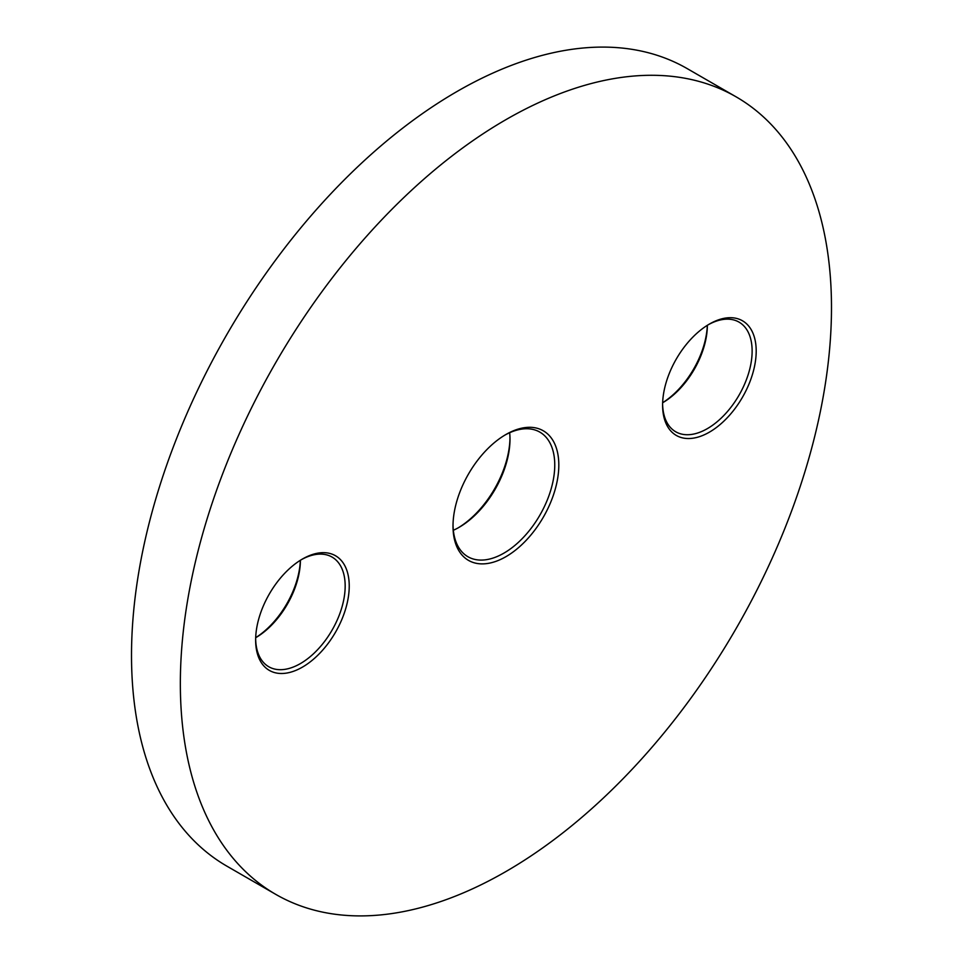 <?xml version="1.0" encoding="UTF-8"?>
<svg xmlns="http://www.w3.org/2000/svg" width="963" height="963" viewBox="0 0 963 963"><rect width="100%" height="100%" fill="white"/><g stroke="black" fill="none" stroke-linecap="round" stroke-linejoin="round"><path stroke-width="1.44" d="M458.111 527.893A74.825 43.203 120 0 0 509.981 438.045M509.656 432.724A71.936 41.541 -60 0 1 509.993 439.212A71.936 41.541 -60 0 1 459.122 527.315L459.122 527.315A71.936 41.541 -60 0 1 453.344 530.276M505.912 434.506L505.912 434.506A74.825 43.203 -60 0 1 558.817 465.057A74.825 43.203 -60 0 1 505.912 556.686A74.825 43.203 -60 0 1 453.007 526.147A74.825 43.203 -60 0 1 505.912 434.506L505.912 434.506M453.019 524.955A71.936 41.541 120 0 0 467.91 556.722A71.936 41.541 120 0 0 503.878 553.159A71.936 41.541 120 0 0 550.884 489.77A71.936 41.541 120 0 0 539.858 432.122A71.936 41.541 120 0 0 504.889 435.107M709.394 324.074L709.394 324.074A66.182 38.207 -60 0 1 756.196 351.098A66.182 38.207 -60 0 1 709.394 432.158A66.182 38.207 -60 0 1 662.604 405.134A66.182 38.207 -60 0 1 709.394 324.074L709.394 324.074M662.604 403.942A63.305 36.546 120 0 0 675.713 431.773A63.305 36.546 120 0 0 707.36 428.631A63.305 36.546 120 0 0 748.72 372.85A63.305 36.546 120 0 0 739.018 322.111A63.305 36.546 120 0 0 708.371 324.687M662.64 402.715A66.182 38.207 120 0 0 707.324 325.338M707.36 325.301A63.305 36.546 -60 0 1 662.64 402.763M302.43 559.034L302.442 559.034A66.182 38.207 -60 0 1 349.232 586.058A66.182 38.207 -60 0 1 302.442 667.118A66.182 38.207 -60 0 1 255.64 640.094A66.182 38.207 -60 0 1 302.43 559.034A66.182 38.207 -60 0 1 302.442 559.034M255.652 638.902A63.305 36.546 120 0 0 268.749 666.733A63.305 36.546 120 0 0 300.396 663.591A63.305 36.546 120 0 0 341.757 607.809A63.305 36.546 120 0 0 332.054 557.071A63.305 36.546 120 0 0 301.407 559.647M255.677 637.662A66.182 38.207 120 0 0 300.36 560.285M300.396 560.261A63.305 36.546 -60 0 1 255.677 637.723M505.912 119.665A460.422 265.824 120 0 0 205.131 525.389A460.422 265.824 120 0 0 275.707 894.338A460.422 265.824 120 0 0 505.912 871.539A460.422 265.824 120 0 0 806.705 465.803A460.422 265.824 120 0 0 736.129 96.854A460.422 265.824 120 0 0 505.912 119.665M736.129 96.854L687.293 68.662A460.422 265.824 120 0 0 457.088 91.461A460.422 265.824 120 0 0 156.295 497.197A460.422 265.824 120 0 0 226.871 866.146L275.707 894.338"/></g></svg>
